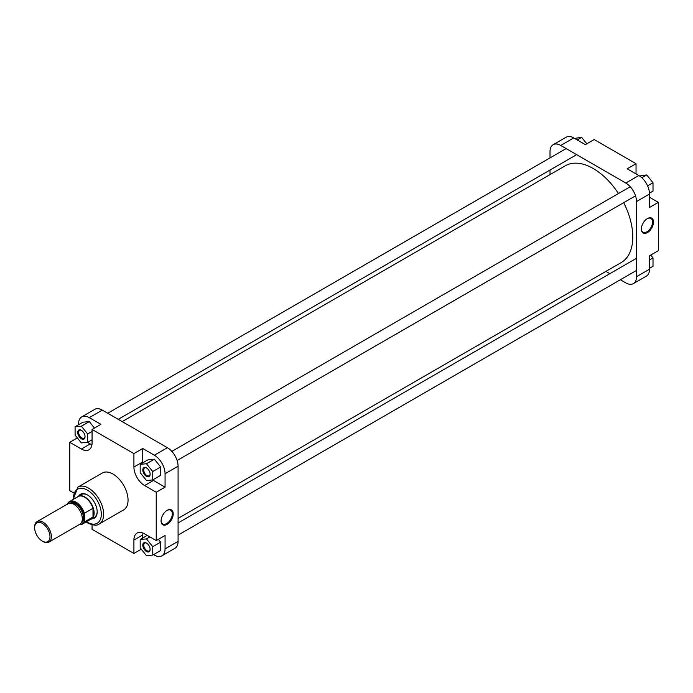 <?xml version="1.0" encoding="UTF-8"?>
<svg xmlns="http://www.w3.org/2000/svg" width="693" height="693" viewBox="0 0 693 693"><rect width="100%" height="100%" fill="white"/><g stroke="black" fill="none" stroke-linecap="round" stroke-linejoin="round"><path stroke-width="1.04" d="M146.466 476.351A5.18 2.989 60 0 1 142.801 470.01A5.18 2.989 60 0 1 146.466 467.896L146.466 467.896A5.18 2.989 60 0 1 150.13 474.237A5.18 2.989 60 0 1 146.466 476.351M146.708 468.044A4.522 2.607 -120 0 0 144.672 467.94A4.522 2.607 -120 0 0 143.979 471.561A4.522 2.607 -120 0 0 146.933 475.545A4.522 2.607 -120 0 0 149.194 475.77A4.522 2.607 -120 0 0 150.121 473.951M146.466 551.507A5.18 2.989 60 0 1 142.801 545.166A5.18 2.989 60 0 1 146.466 543.052L146.466 543.052A5.18 2.989 60 0 1 150.13 549.393A5.18 2.989 60 0 1 146.466 551.507M146.708 543.199A4.522 2.607 -120 0 0 144.672 543.095A4.522 2.607 -120 0 0 143.979 546.716A4.522 2.607 -120 0 0 146.933 550.701A4.522 2.607 -120 0 0 149.194 550.926A4.522 2.607 -120 0 0 150.121 549.116M81.376 438.773A5.18 2.989 60 0 1 77.711 432.432A5.18 2.989 60 0 1 81.376 430.318L81.376 430.318A5.18 2.989 60 0 1 85.04 436.659A5.18 2.989 60 0 1 81.376 438.773M81.618 430.466A4.522 2.607 -120 0 0 79.582 430.362A4.522 2.607 -120 0 0 78.889 433.983A4.522 2.607 -120 0 0 81.843 437.967A4.522 2.607 -120 0 0 84.104 438.193A4.522 2.607 -120 0 0 85.031 436.373M167.152 524.358A8.585 4.955 -60 0 1 161.079 520.859A8.585 4.955 -60 0 1 167.152 510.343L167.152 510.343A8.585 4.955 -60 0 1 173.224 513.842A8.585 4.955 -60 0 1 167.152 524.358M161.088 520.582A7.926 4.574 120 0 0 162.725 523.951A7.926 4.574 120 0 0 166.692 523.553A7.926 4.574 120 0 0 171.873 516.571A7.926 4.574 120 0 0 170.651 510.213A7.926 4.574 120 0 0 166.918 510.481M78.742 496.041A13.808 7.969 60 0 1 87.422 494.941L87.422 494.941A13.808 7.969 60 0 1 97.185 511.85A13.808 7.969 60 0 1 91.892 518.814M87.656 495.079A13.15 7.588 -120 0 0 81.306 494.551L78.257 496.318A13.15 7.588 -120 0 0 77.304 497.054M99.229 523.986L123.64 509.901A21.301 12.301 -120 0 0 126.906 492.827A21.301 12.301 -120 0 0 112.994 474.055A21.301 12.301 -120 0 0 102.339 472.998L77.928 487.092A21.301 12.301 60 0 1 88.583 488.149A21.301 12.301 60 0 1 102.495 506.921A21.301 12.301 60 0 1 99.229 523.986C97.245 525.831 93.425 525.511 87.76 523.016L86.114 521.959M152.625 479.937A15.125 8.732 -120 0 0 153.439 480.44L165.064 487.153L165.064 473.735A15.125 8.732 -120 0 0 154.366 455.214L142.749 448.501L133.914 453.603L92.065 429.443L100.901 424.341L89.276 417.628A15.125 8.732 -120 0 0 81.713 416.883A15.125 8.732 -120 0 0 78.586 423.804L78.586 424.722M87.483 442.368L90.211 443.936A15.125 8.732 -120 0 0 91.926 444.767M94.465 428.057L89.276 421.613L83.004 422.167L75.095 426.732L75.095 435.1L81.376 442.914L87.656 442.351L87.656 433.983L81.376 426.178L75.095 426.732M153.577 554.608L154.366 555.067A15.125 8.732 -120 0 0 161.928 555.812A15.125 8.732 -120 0 0 165.064 548.891L165.064 535.472L156.228 540.575L144.603 533.861A15.125 8.732 -120 0 0 137.041 533.108A15.125 8.732 -120 0 0 133.914 540.038L133.914 553.456L92.065 529.296L92.065 524.792M142.888 533.03A15.125 8.732 -120 0 0 142.749 534.935L142.749 537.993M152.746 555.093L152.746 546.716L146.466 538.911L140.185 539.475L140.185 547.842L146.466 555.647L152.746 555.093L160.646 550.528L160.646 542.16L158.376 539.336M142.749 448.501L142.749 461.919A15.125 8.732 -120 0 0 142.775 462.82M152.746 479.928L160.646 475.363L160.646 466.995L154.366 459.19L148.094 459.754L140.185 464.31L140.185 472.678L146.466 480.492L152.746 479.928L152.746 471.561L146.466 463.756L140.185 464.31M90.289 519.551A13.15 7.588 -120 0 0 91.407 519.092L94.456 517.333A13.15 7.588 -120 0 0 97.176 511.573M81.713 416.883L94.733 409.364A15.125 8.732 60 0 1 102.295 410.117L167.385 447.695A15.125 8.732 60 0 1 178.084 466.216L165.064 473.735M165.064 548.891L178.084 541.372L178.084 466.216M178.084 541.372A15.125 8.732 60 0 1 174.948 548.302L161.928 555.812M77.373 437.933L69.75 442.325L81.376 449.038A15.125 8.732 -120 0 0 88.938 449.783A15.125 8.732 -120 0 0 92.065 442.862L92.065 429.443M69.75 442.325L69.75 490.644L73.657 492.896M133.914 453.603L133.914 467.021A15.125 8.732 -120 0 0 144.603 485.542L156.228 492.255L156.228 540.575M165.064 487.153L156.228 492.255M141.277 549.202L133.914 553.456M152.746 471.561L160.646 466.995M146.466 463.756L154.366 459.19M152.746 546.716L160.646 542.16M146.466 538.911L149.913 536.919M140.185 539.475L147.262 535.394M87.656 442.351L92.065 439.804M87.656 433.983L92.065 431.436M81.376 426.178L89.276 421.613M647.427 218.564L647.427 218.564A8.585 4.955 -60 0 1 653.499 222.072A8.585 4.955 -60 0 1 647.427 232.588A8.585 4.955 -60 0 1 641.354 229.08A8.585 4.955 -60 0 1 647.427 218.564L647.427 218.564M641.354 228.803A7.926 4.574 120 0 0 642.991 232.172A7.926 4.574 120 0 0 646.959 231.783A7.926 4.574 120 0 0 652.139 224.792A7.926 4.574 120 0 0 650.926 218.442A7.926 4.574 120 0 0 647.184 218.711M573.735 137.933L560.715 145.452A15.125 8.732 -120 0 0 553.153 144.698L566.172 137.188A15.125 8.732 60 0 1 573.735 137.933L585.36 144.646L594.187 139.544L636.035 163.704L636.035 173.9M636.035 163.704L627.2 168.806L638.825 175.511A15.125 8.732 60 0 1 649.514 194.031L649.514 207.458L658.35 202.356L649.514 197.254M658.35 202.356L658.35 250.675L649.514 255.769L649.514 269.196A15.125 8.732 60 0 1 646.387 276.117L633.367 283.636A15.125 8.732 -120 0 0 636.495 276.706L649.514 269.196M560.715 145.452L625.805 183.03L638.825 175.511M553.153 144.698A15.125 8.732 -120 0 0 550.025 151.628L550.025 157.9M550.025 170.045L550.025 174.593M605.907 271.396L609.849 273.674M620.374 279.747L625.805 282.883A15.125 8.732 -120 0 0 633.367 283.636M649.514 194.031L636.495 201.55L636.495 276.706M636.495 201.55A15.125 8.732 -120 0 0 625.805 183.03M650.736 255.067L653.005 257.9L653.005 266.268L649.514 268.278M653.005 257.9L649.514 259.91M639.587 175.987L646.725 174.931L653.005 182.735L653.005 191.103L649.488 193.139M646.725 174.931L641.839 177.754M653.005 182.735L647.591 185.863M574.523 138.392L581.635 137.353L586.824 143.797M581.635 137.353L577.182 139.925M122.193 421.604L565.315 165.766A55.89 32.268 60 0 1 593.26 168.538A55.89 32.268 60 0 1 618.451 193.546M623.709 202.659A55.89 32.268 60 0 1 621.205 262.569L178.084 518.407M43.018 541.51L42.325 541.103A10.845 6.263 -120 0 0 49.991 536.677A10.845 6.263 -120 0 0 42.325 523.388A10.845 6.263 -120 0 0 34.65 527.823A10.845 6.263 -120 0 0 42.325 541.103L43.018 541.51A11.833 6.835 60 0 0 48.934 542.099A11.833 6.835 60 0 0 50.754 532.614A11.833 6.835 60 0 0 43.018 522.184A11.833 6.835 60 0 0 37.101 521.595A11.833 6.835 60 0 0 34.65 527.018L34.65 527.823M91.407 519.092A13.15 7.588 -120 0 0 93.425 508.558A13.15 7.588 -120 0 0 84.832 496.968A13.15 7.588 -120 0 0 78.257 496.318M84.633 497.219A12.985 7.493 -120 0 0 78.136 496.578L69.534 501.541A12.985 7.493 60 0 1 76.031 502.182A12.985 7.493 60 0 1 84.399 513.253L93.001 508.29A12.985 7.493 -120 0 0 84.633 497.219M48.934 542.099L79.851 524.246A11.833 6.835 -120 0 0 81.67 514.76A11.833 6.835 -120 0 0 73.934 504.331A11.833 6.835 -120 0 0 68.018 503.75L37.101 521.595M84.399 513.253L84.399 521.985A12.985 7.493 60 0 1 82.519 524.038A12.985 7.493 60 0 1 79.271 524.584M79.21 524.618L82.519 524.038L91.121 519.066A12.985 7.493 -120 0 0 93.001 517.021L84.399 521.985M93.001 517.021A12.985 7.493 -120 0 0 93.001 508.29L93.001 517.021M67.663 503.594L67.429 504.426L67.663 503.594A12.985 7.493 60 0 1 69.534 501.541L67.559 503.724M86.53 521.716A19.655 11.348 -120 0 0 87.422 522.262A19.655 11.348 -120 0 0 101.317 514.241A19.655 11.348 -120 0 0 87.422 490.159A19.655 11.348 -120 0 0 73.545 499.229M154.366 455.214L167.385 447.695M102.295 410.117L89.276 417.628M153.439 480.44L144.603 485.542M142.749 461.919L133.914 467.021M142.749 534.935L133.914 540.038M90.211 443.936L81.376 449.038M81.661 522.167A11.01 6.358 -120 0 0 82.58 513.192A11.01 6.358 -120 0 0 75.563 504.062A11.01 6.358 -120 0 0 70.721 503.222M69.967 503.196A11.339 6.549 60 0 1 75.797 503.664A11.339 6.549 60 0 1 83.247 513.808A11.339 6.549 60 0 1 81.306 522.834M79.47 524.471A12.656 7.311 -120 0 0 84.165 521.413M84.165 514.093A12.656 7.311 -120 0 0 76.065 502.746A12.656 7.311 -120 0 0 67.637 503.967M73.129 499.471L77.928 487.092M575.9 155.102L118.252 419.326M566.146 148.588L107.727 413.253M636.495 270.435L178.084 535.1M635.732 258.732L178.084 522.955M635.524 195.842L177.105 460.507M630.266 186.729L171.847 451.394"/></g></svg>
